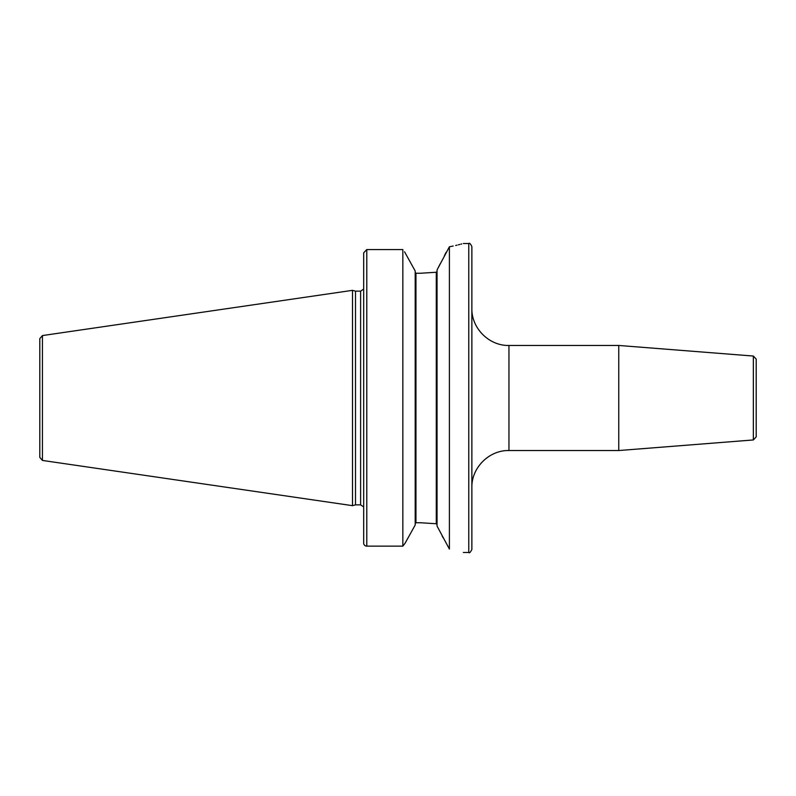 <?xml version="1.0" encoding="UTF-8"?>
<svg xmlns="http://www.w3.org/2000/svg" width="796" height="796" viewBox="0 0 796 796"><rect width="100%" height="100%" fill="white"/><g stroke="black" fill="none" stroke-linecap="round" stroke-linejoin="round"><path stroke-width="1.19" d="M39.8 398L39.8 338.618L42.447 335.564L352.509 290.341L352.509 505.659L42.447 460.436L39.8 457.382L39.8 398M352.509 505.659L355.504 504.853L355.504 291.147L352.509 290.341M363.692 289.207L363.692 543.18L363.692 252.82L366.787 249.566L402.846 249.566L402.846 546.136L405.124 543.18L402.846 546.136L366.787 546.136L402.846 546.136M363.692 543.18A3.094 2.965 0 0 0 366.787 546.136A3.094 2.965 0 0 1 363.692 543.18L363.692 506.793M404.557 251.805L415.194 270.998L415.194 525.002L405.124 543.18M420.397 522.743L436.288 523.748L420.397 522.743L415.96 522.743L415.194 523.559L415.96 522.743L415.96 273.257L415.194 272.441L415.96 273.257L420.397 273.257L436.288 272.252L420.397 273.257M406.089 541.439L414.905 525.529M414.885 270.451L408.527 258.949M402.846 249.566L366.787 249.566L366.787 546.136M449.402 246.79L449.402 549.071L437.054 526.086L437.054 269.914L449.402 246.79C467.929 242.551 467.929 242.551 449.402 246.79L453.183 246.024M455.68 245.466L457.043 245.148M458.357 244.82L459.75 244.471M460.874 244.183L461.76 243.944M446.088 252.402L444.486 255.516M440.288 263.665L438.138 267.814M436.288 272.252L437.054 271.346L436.288 272.252L436.288 523.748L437.054 524.654L436.288 523.748M442.198 536.046L443.014 537.618M449.402 549.071C467.919 553.489 467.919 553.489 449.402 549.071M471.869 398L471.869 549.399C470.476 552.285 469.451 553.31 468.774 552.494L468.774 243.506C469.451 242.69 470.476 243.715 471.869 246.601L471.869 398M508.952 450.536L508.952 345.464L618.761 345.464L618.761 450.536L508.952 450.536C489.132 450.029 471.351 467.809 471.869 487.63M753.354 356.051L753.354 439.949L756.2 436.865L756.2 359.135L753.354 356.051L618.761 345.464M42.447 460.436L42.447 335.564M355.504 291.147L360.608 291.147L360.608 504.853L355.504 504.853M360.608 291.147L363.474 289.207M463.362 243.506L468.774 243.506M363.474 506.793L360.608 504.853M463.362 552.494L468.774 552.494M508.952 345.464C489.132 345.971 471.351 328.191 471.869 308.37M753.354 439.949L618.761 450.536"/></g></svg>
